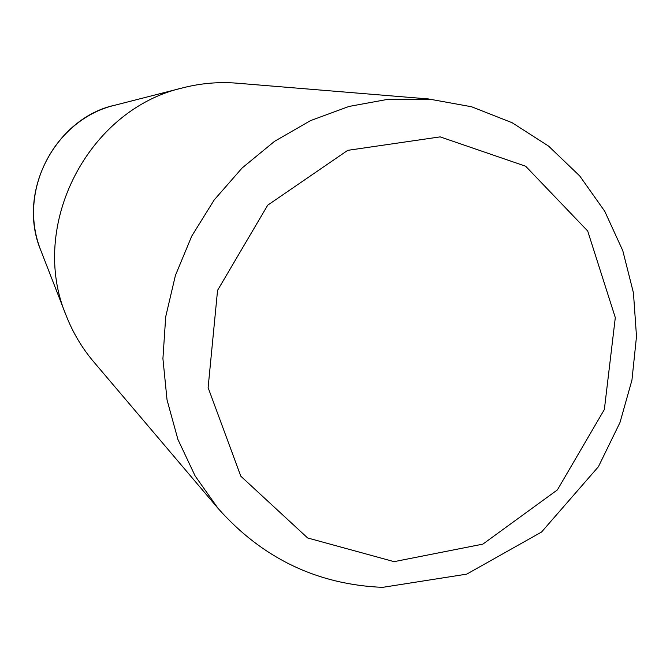 <?xml version="1.0" encoding="UTF-8"?>
<svg xmlns="http://www.w3.org/2000/svg" width="670" height="670" viewBox="0 0 670 670"><rect width="100%" height="100%" fill="white"/><g stroke="black" fill="none" stroke-linecap="round" stroke-linejoin="round"><path stroke-width="1" d="M218.06 508.379C262.322 558.278 317.17 584.6 382.595 587.356L466.73 574.14L541.561 532.022L598.402 466.73L619.993 422.502L631.944 380.125L636.5 336.466L633.443 292.849L622.79 250.672L604.742 211.276L579.776 176.001L548.588 146.11L512.14 122.727L471.621 106.773L428.415 98.942L236.803 83.172C218.847 81.723 200.992 83.239 183.237 87.737C88.046 109.101 28.107 225.757 66.179 315.578C72.862 332.63 82.025 348.031 93.666 361.783L218.06 508.379L195.121 475.926L177.918 439.445L167.048 399.965L162.919 358.634L165.716 316.692L175.414 275.429L191.746 236.1L214.207 199.928L242.105 168.011L274.574 141.311L310.57 120.6L348.995 106.446L388.675 99.185L431.773 99.244M394.102 561.653L482.869 544.124L557.39 489.896L604.357 409.512L615.303 317.622L587.691 230.999L525.657 166.227L440.14 136.873L347.73 150.348L267.724 205.171L217.557 290.37L208.119 387.654L240.798 476.194L307.647 537.968L394.102 561.653M66.179 315.578L40.837 250.463C16.482 192.717 54.412 118.883 115.542 105.056L183.237 87.737M40.837 250.463C15.896 187.86 58.633 116.731 115.542 105.056"/></g></svg>
